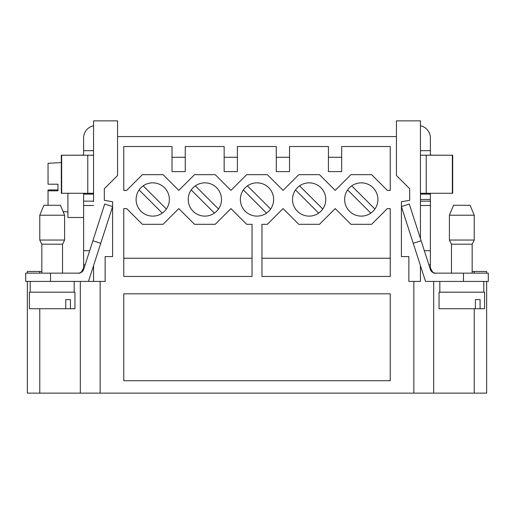 <?xml version="1.0" encoding="UTF-8"?>
<svg xmlns="http://www.w3.org/2000/svg" width="514" height="514" viewBox="0 0 514 514"><rect width="100%" height="100%" fill="white"/><g stroke="black" fill="none" stroke-linecap="round" stroke-linejoin="round"><path stroke-width="0.77" d="M463.474 281.421L463.474 273.146L488.3 273.146L488.3 281.421L425.528 281.421L401.408 206.564L409.285 204.026L421.127 240.77L413.25 243.308M420.439 125.769A12.413 12.413 0 0 1 430.372 137.932L430.372 154.81L431.561 155.17L430.372 154.81M445.799 155.209L431.561 155.17L445.799 155.209M420.439 155.209L426.234 155.209L426.234 193.277L420.439 193.277M426.234 193.277L452.333 193.277L452.333 155.209L426.234 155.209M452.333 155.209L452.693 155.209L452.693 193.277L452.333 193.277M430.398 193.277L430.372 267.762C430.064 268.122 430.559 269.349 431.85 271.456L431.612 271.186M112.592 225.408L112.592 201.771L104.316 200.312L104.316 188.728L117.558 175.486L117.558 120.867L117.558 136.589L396.442 136.589L396.442 120.867L420.439 120.867L420.439 238.657L420.439 201.141L430.372 201.141M420.439 265.635L420.439 281.415L420.439 265.635M431.227 270.66L430.938 270.158M430.591 269.272L430.391 268.231M430.379 267.98L430.372 267.762C432.158 272.041 433.951 273.833 435.75 273.146A5.378 5.378 0 0 1 432.306 271.893M431.889 271.508L431.529 271.096M431.008 270.3L430.816 269.914M430.751 269.747L430.636 269.426M420.439 281.415L413.854 281.415L420.439 281.415M420.439 120.867L396.442 120.867L396.442 175.486L409.684 188.728L409.684 200.312L401.408 201.771L401.408 256.589L408.855 256.589L408.855 281.415L413.854 281.415L413.854 393.133L100.146 393.133L100.146 281.415L25.7 281.421L25.7 273.146L50.526 273.146L50.526 281.421M68.201 155.209L82.439 155.17L83.628 154.81L83.628 137.932A12.413 12.413 0 0 1 93.561 125.769M87.765 193.277L87.765 155.209L61.667 155.209L61.667 193.277L93.561 193.277L93.561 194.106L83.628 194.106M93.561 201.591L93.561 120.867L117.558 120.867L93.561 120.867M93.561 281.415L93.561 265.635L93.561 281.415M82.895 155.151L82.523 155.17M61.667 155.209L61.307 155.209L61.307 193.277L61.667 193.277M87.765 155.209L93.561 155.209M83.628 193.277L83.628 201.141L93.561 201.141L83.628 201.141L83.628 267.755C83.936 268.122 83.441 269.349 82.15 271.456C83.441 269.349 83.936 268.115 83.628 267.755L83.628 269.471C81.932 272.234 80.235 273.461 78.526 273.146A5.378 5.378 0 0 0 83.647 269.413L104.715 204.026L112.592 206.564L100.75 243.308L92.873 240.77M83.454 269.124L83.3 269.612M83.12 270.043L82.645 270.865M83.628 267.755L83.628 267.755C81.835 272.047 80.036 273.846 78.25 273.146A5.378 5.378 0 0 0 79.407 273.018M319.483 224.31L298.788 224.31L283.066 208.588L267.344 224.31L261.967 224.31L261.967 276.448L390.235 276.448L390.235 208.588L387.338 208.588L371.616 224.31L350.927 224.31L335.205 208.588L319.483 224.31L335.205 208.588M390.235 258.24L261.967 258.24M318.667 213.117A16.634 16.634 0 0 0 309.132 182.849A16.634 16.634 0 0 0 293.269 204.482A16.634 16.634 0 0 0 318.667 213.117L295.505 189.949M123.765 276.448L252.033 276.448L252.033 224.31L246.656 224.31L230.934 208.588L215.212 224.31L194.517 224.31L178.795 208.588L163.073 224.31L142.384 224.31L126.662 208.588L123.765 208.588L123.765 276.448M252.033 258.24L123.765 258.24M266.535 213.117A16.634 16.634 0 0 0 257 182.849A16.634 16.634 0 0 0 241.137 204.482A16.634 16.634 0 0 0 266.535 213.117L243.373 189.949M100.146 281.415L105.145 281.415L105.145 256.589L112.592 256.589L112.592 201.771L104.316 200.312L104.316 188.728L111.146 181.898M162.263 213.117A16.634 16.634 0 0 0 152.729 182.849A16.634 16.634 0 0 0 136.865 204.482A16.634 16.634 0 0 0 162.263 213.117L139.101 189.949M370.806 213.117A16.634 16.634 0 0 0 361.271 182.849A16.634 16.634 0 0 0 345.408 204.482A16.634 16.634 0 0 0 370.806 213.117L347.644 189.949M214.396 213.117A16.634 16.634 0 0 0 204.868 182.849A16.634 16.634 0 0 0 188.998 204.482A16.634 16.634 0 0 0 214.396 213.117L191.234 189.949M123.765 293.828L123.765 380.72L390.235 380.72L390.235 293.828L123.765 293.828M126.656 208.588L123.765 208.588M172.017 157.278L172.017 171.612L185.258 171.612L185.258 157.278L172.017 157.278L172.017 146.522L123.765 146.522L123.765 190.379L126.656 190.379L142.384 174.657L163.073 174.657L178.795 190.379L194.517 174.657L215.212 174.657L230.934 190.379L246.656 174.657L267.344 174.657L283.066 190.379L298.788 174.657L319.483 174.657L335.205 190.379L350.927 174.657L371.616 174.657L387.338 190.379L390.235 190.379L390.235 146.522L341.669 146.522L341.669 171.612L328.427 171.612L328.427 146.522L289.53 146.522L289.53 171.612L276.288 171.612L276.288 146.522L237.397 146.522L237.397 171.612L224.155 171.612L224.155 146.522L185.258 146.522L185.258 157.278M237.397 157.278L224.155 157.278M289.53 157.278L276.288 157.278M341.669 157.278L328.427 157.278M433.681 281.421L433.681 393.133L413.854 393.133M472.16 271.482L486.642 271.482L486.642 273.146M486.642 281.421L486.642 393.133L433.681 393.133M39.771 273.146L39.771 271.482L27.358 271.482L27.358 273.146M27.358 281.421L27.358 393.133L39.771 393.133L39.771 308.728M39.771 271.482L41.84 271.482M80.319 281.421L80.319 393.133L39.771 393.133M100.146 393.133L80.319 393.133M105.145 256.589L112.592 256.589M218.495 209.018L195.333 185.856M374.899 209.018L351.737 185.856M166.356 209.018L143.194 185.856M67.906 193.277L67.906 217.486L83.628 217.486M48.046 205.285L48.046 189.942L57.973 189.936M48.046 190.822L57.973 190.829L57.973 184.211L48.046 184.198L48.046 163.285L61.307 162.591M65.76 299.623L65.76 308.728L29.426 308.728L29.426 292.177L74.941 292.177L74.941 308.728L70.444 308.728L70.444 299.623L65.76 299.623L70.444 299.623M65.76 308.728L70.444 308.728M74.17 292.177L74.17 281.421M81.925 271.688L81.392 272.131M80.839 272.478L80.287 272.741M79.522 272.992L79.092 273.075M100.75 243.308L88.472 281.421M78.526 273.146L50.526 273.146M62.612 244.182L64.597 240.044L62.612 244.182L41.756 244.182L39.771 240.044L64.597 240.044L64.597 215.218L39.771 215.218L39.771 240.044M39.771 215.218L43.908 205.285L60.459 205.285L64.597 215.218L64.597 240.044M270.627 209.018L247.465 185.856M322.766 209.018L299.604 185.856M453.541 205.285L449.403 215.218L453.541 205.285L470.092 205.285L474.229 215.218L449.403 215.218L449.403 240.044L474.229 240.044L474.229 215.218M474.229 240.044L472.244 244.182L451.388 244.182L449.403 240.044L449.403 215.218M420.439 194.106L430.372 194.106L430.372 193.277M463.474 273.146L435.474 273.146A5.378 5.378 0 0 1 430.353 269.413L421.127 240.77M434.478 272.992L433.713 272.741M433.161 272.478L432.608 272.131M434.696 273.088L432.313 272.118L431.323 271.186L430.372 269.471L430.372 267.755M439.83 292.177L439.83 281.421M480.082 308.728L484.574 308.728L484.574 292.177L439.059 292.177L439.059 308.728L480.082 308.728L480.082 299.623L475.399 299.623L480.082 299.623M475.399 308.728L475.399 299.623M420.439 150.66L430.372 150.66M420.439 199.483L430.372 199.483M430.372 205.497L420.439 205.497M424.326 250.71L430.372 250.71M428.888 264.864L430.372 264.864M83.628 150.66L93.561 150.66M93.561 205.497L83.628 205.497M89.674 250.71L83.628 250.71M85.112 264.864L83.628 264.864M474.229 393.133L474.229 308.728M474.229 273.146L474.229 271.482M62.528 244.182L62.528 273.146L62.528 244.182M67.906 211.897L63.106 211.646L64.597 215.218M30.191 292.177L30.191 281.421M41.84 244.182L41.84 273.146M451.472 244.182L451.472 273.146L451.472 244.182M472.16 244.182L472.16 273.146M451.388 244.182L449.403 240.044M483.809 292.177L483.809 281.421"/></g></svg>
